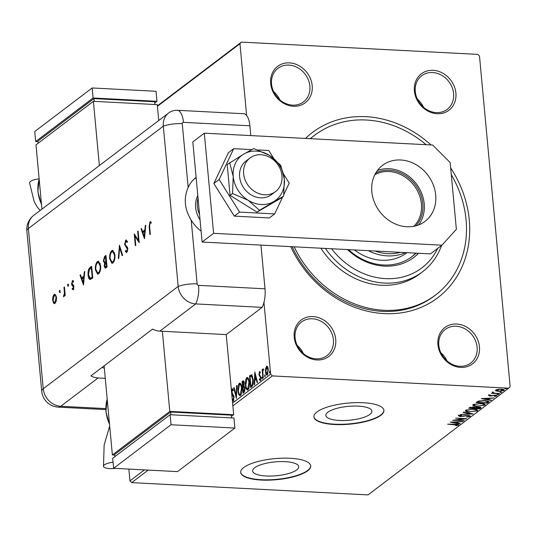 <?xml version="1.0" encoding="UTF-8"?>
<svg xmlns="http://www.w3.org/2000/svg" width="537" height="537" viewBox="0 0 537 537"><rect width="100%" height="100%" fill="white"/><g stroke="black" fill="none" stroke-linecap="round" stroke-linejoin="round"><path stroke-width="0.81" d="M305.493 138.439A103.695 89.041 -127.2 0 1 365.925 116.67A103.695 89.041 -127.2 0 1 430.996 144.95M450.671 167.947A103.695 89.041 -127.2 0 1 461.706 267.567A103.695 89.041 -127.2 0 1 384.197 313.615A103.695 89.041 -127.2 0 1 290.725 246.637M292.175 246.711A100.177 86.021 52.8 0 0 382.451 311.366A100.177 86.021 52.8 0 0 434.171 296.048L435.601 294.961A100.177 86.021 -127.2 0 1 383.881 310.279A100.177 86.021 -127.2 0 1 294.169 246.819M312.957 316.562A22.849 19.621 -127.2 0 1 335.726 339.337A22.849 19.621 -127.2 0 1 316.978 359.958A22.849 19.621 -127.2 0 1 294.209 337.182A22.849 19.621 -127.2 0 1 312.957 316.562M316.105 358.837A21.091 18.11 52.8 0 0 326.999 355.608A21.091 18.11 52.8 0 0 331.906 333.578A21.091 18.11 52.8 0 0 312.393 318.777A21.091 18.11 52.8 0 0 301.505 322.005A21.091 18.11 52.8 0 0 296.592 344.036A21.091 18.11 52.8 0 0 316.105 358.837M289.423 62.869A22.849 19.621 -127.2 0 1 312.192 85.645A22.849 19.621 -127.2 0 1 293.444 106.266A22.849 19.621 -127.2 0 1 270.675 83.49A22.849 19.621 -127.2 0 1 289.423 62.869M292.571 105.138A21.091 18.11 52.8 0 0 303.465 101.916A21.091 18.11 52.8 0 0 308.372 79.879A21.091 18.11 52.8 0 0 288.859 65.084A21.091 18.11 52.8 0 0 277.971 68.306A21.091 18.11 52.8 0 0 273.058 90.344A21.091 18.11 52.8 0 0 292.571 105.138M433.137 70.327A22.849 19.621 -127.2 0 1 455.906 93.102A22.849 19.621 -127.2 0 1 437.165 113.723A22.849 19.621 -127.2 0 1 414.389 90.948A22.849 19.621 -127.2 0 1 433.137 70.327M436.292 112.602A21.091 18.11 52.8 0 0 447.18 109.373A21.091 18.11 52.8 0 0 452.087 87.343A21.091 18.11 52.8 0 0 432.574 72.542A21.091 18.11 52.8 0 0 421.686 75.771A21.091 18.11 52.8 0 0 416.779 97.801A21.091 18.11 52.8 0 0 436.292 112.602M456.672 324.026A22.849 19.621 -127.2 0 1 479.44 346.801A22.849 19.621 -127.2 0 1 460.699 367.415A22.849 19.621 -127.2 0 1 437.923 344.647A22.849 19.621 -127.2 0 1 456.672 324.026M459.826 366.294A21.091 18.11 52.8 0 0 470.714 363.066A21.091 18.11 52.8 0 0 475.621 341.035A21.091 18.11 52.8 0 0 456.108 326.234A21.091 18.11 52.8 0 0 445.22 329.463A21.091 18.11 52.8 0 0 440.313 351.493A21.091 18.11 52.8 0 0 459.826 366.294M266.231 475.99A23.131 6.954 174.7 0 0 298.706 466.687A23.131 6.954 174.7 0 0 285.12 461.659A23.131 6.954 174.7 0 0 252.645 470.962A23.131 6.954 174.7 0 0 266.231 475.99M339.438 420.458A23.131 6.954 174.7 0 0 371.913 411.154A23.131 6.954 174.7 0 0 358.327 406.126A23.131 6.954 174.7 0 0 325.852 415.43A23.131 6.954 174.7 0 0 339.438 420.458M334.558 424.519A35.153 10.572 174.7 0 0 383.915 410.382A35.153 10.572 174.7 0 0 363.267 402.737A35.153 10.572 174.7 0 0 313.91 416.873A35.153 10.572 174.7 0 0 334.558 424.519M313.903 416.705A35.153 10.572 174.7 0 0 334.531 424.183A35.153 10.572 174.7 0 0 383.895 410.214M261.351 480.051A35.153 10.572 174.7 0 0 310.708 465.915A35.153 10.572 174.7 0 0 290.061 458.269A35.153 10.572 174.7 0 0 240.704 472.406A35.153 10.572 174.7 0 0 261.351 480.051M240.697 472.238A35.153 10.572 174.7 0 0 261.324 479.716A35.153 10.572 174.7 0 0 310.688 465.747M279.817 99.808A21.091 18.11 52.8 0 0 273.622 91.646M447.066 360.965A21.091 18.11 52.8 0 0 440.87 352.802M303.351 353.507A21.091 18.11 52.8 0 0 297.156 345.338M423.532 107.272A21.091 18.11 52.8 0 0 417.336 99.103M157.388 105.843L241.408 42.108L477.742 54.371L479.494 56.123L510.15 386.593L508.707 388.184L272.373 375.913L232.85 405.898M266.48 367.368L267.144 366.234L266.506 366.2L267.681 366.818L268.339 369.57L267.325 375.041C266.325 375.256 265.714 374.148 265.5 371.718L265.593 368.402L266.909 366.059M267.325 375.041L266.916 375.188M262.935 378.209L262.143 369.671L262.526 369.382L262.647 370.637L263.184 368.718L262.841 372.074L263.318 377.92L262.935 378.209M259.848 371.577L259.452 371.557L260.304 372.201L260.15 373.108L259.572 372.584L259.304 374.021L260.787 377.363L260.197 380.444L259.297 379.894L259.445 378.934L260.056 379.431L260.405 377.699L258.921 374.356L259.639 371.49M260.317 372.577L259.572 372.584M260.673 379.478L259.915 379.478L260.68 379.464M251.799 386.66L250.631 387.546L249.544 375.86L251.544 374.799L253.196 379.505C253.565 382.834 253.102 385.217 251.799 386.66M242.778 382.277L242.711 381.559L243.422 381.022L242.784 380.988C243.556 380.498 244.033 381.169 244.214 383.009L243.973 385.848L245.04 388.231L244.16 392.446L243.16 393.212L242.073 381.525L243.301 380.767M236.394 398.34L233.702 387.882L234.125 387.56L236.166 395.501L236.569 385.707L236.985 385.391L236.394 398.34M232.581 403.019L270.621 374.161L263.962 302.358M246.631 115.502L239.965 43.692L157.428 106.306M508.707 388.184L368.033 494.892L131.699 482.629L129.954 480.877L128.86 469.09M129.954 480.877L144.426 469.895M231.454 390.849L232.125 388.754L233.28 389.996L233.045 390.943L232.232 389.956L231.863 391.822L234.004 397.091L233.239 401.058L232.367 400.642M232.132 398.535L233.098 399.884L233.615 397.367L231.689 393.339M233.407 399.897L233.85 399.803M233.253 390.09L232.232 389.956L232.696 388.848M239.032 385.009L239.958 383.331L239.321 383.297C240.717 383.009 241.556 384.559 241.845 387.949C242.18 391.272 241.724 393.802 240.489 395.561C239.106 395.816 238.274 394.279 237.985 390.936C237.649 387.627 238.092 385.083 239.321 383.297L239.871 383.096M240.489 395.561L239.945 395.749M246.503 379.344L247.429 377.665L246.792 377.632C248.188 377.343 249.027 378.894 249.316 382.284C249.651 385.6 249.195 388.137 247.96 389.889C246.584 390.151 245.745 388.613 245.456 385.271C245.12 381.961 245.563 379.411 246.792 377.632L247.349 377.43M247.96 389.889L247.416 390.084M254.766 371.899L257.525 382.317L257.102 382.633L256.236 379.283L254.827 380.35L254.659 384.485L254.236 384.807L254.84 371.906M262.043 377.108L262.043 379.048L261.633 378.317L261.955 377.068M265.01 374.86L265.01 376.799L264.593 376.068L264.922 374.819M269.836 371.195L269.836 373.134L269.426 372.403L269.749 371.154M495.953 390.923L495.644 390.063L498.034 389.338L501.31 389.204C503.639 389.318 504.565 389.748 504.102 390.5L498.477 391.359L495.953 390.923L495.591 390.104M495.389 390.453L495.644 390.063M504.357 390.104L504.102 390.5L504.035 389.828L503.27 390.211M493.241 392.466L494.476 393.185L499.96 393.52L491.409 393.393L492.993 393.158L492.322 392.581L493.201 392.782L493.141 392.111M489.576 395.071L490.341 395.789L495.423 395.165L496.973 395.91L495.067 396.454L494.537 396.246L495.926 395.89L495.08 395.46L489.992 396.084L488.583 395.413L490.966 395.118L489.549 395.547L489.489 394.876M495.926 395.89L495.946 395.084M488.442 402.26L487.274 403.146L476.097 402.569L476.856 401.991L478.454 401.105L484.918 400.521L488.959 401.562L488.442 402.26L488.381 401.595L487.213 402.482L487.274 403.146M479.803 408.818L468.62 408.234L473.258 406.959L475.171 407.442L478.816 406.992C480.662 407.086 481.32 407.442 480.803 408.053L479.803 408.818L479.769 407.039M481.065 407.67L480.803 408.053L480.743 407.388L479.742 408.147M473.037 413.946L460.249 414.584L470.372 413.779L463.116 412.416L463.532 412.094L473.03 413.886M464.277 420.592L452.711 420.303L463.565 418.833L455.611 418.108L466.787 418.685L455.96 420.162L464.277 420.592M457.41 425.109L447.623 424.163L455.557 424.264C457.746 424.25 458.746 424.552 458.558 425.163L455.658 425.619L457.41 425.109L457.43 424.304M148.225 470.09L131.699 482.629M450.268 422.163L463.116 421.471L458.598 421.995L457.188 423.062L460.256 423.646L459.833 423.962L450.268 422.163M468.962 416.336L467.774 415.705L460.122 416.564L458.41 415.745L461.276 415.108L461.659 415.376L459.558 415.813L460.464 416.269L468.177 415.416L470.137 416.376L466.566 417.108L468.962 416.336L469.029 415.463M459.511 415.356L459.45 415.96L459.39 415.296M470.325 416.081L470.137 416.376L470.083 415.813M469.627 412.047C466.405 411.899 465.069 411.315 465.606 410.288L473.433 409.113C476.655 409.261 477.97 409.845 477.386 410.879L469.593 411.725M465.297 410.785L465.606 410.288M477.722 410.362L477.386 410.879L477.326 410.208L476.393 410.677M477.098 406.375C473.876 406.234 472.54 405.65 473.077 404.623L480.904 403.441C484.126 403.589 485.441 404.18 484.857 405.207L477.064 406.059M472.768 405.12L473.077 404.623M485.193 404.697L484.857 405.207L484.797 404.542L483.864 405.012M481.313 398.608L494.168 397.917L489.643 398.447L488.234 399.515L491.301 400.092L490.878 400.414L481.313 398.608M497.564 394.702L496.953 394.413L498.208 394.212L498.819 394.507L497.564 394.702L497.517 394.239M500.524 392.453L499.913 392.164L501.169 391.963L501.78 392.258L500.524 392.453L500.484 391.997M505.357 388.788L504.746 388.499L506.613 388.593L505.357 388.788L505.317 388.332M241.408 42.108L239.965 43.692M270.621 374.161L272.373 375.913M310.399 138.687A100.177 86.021 -127.2 0 1 314.514 135.331L313.078 136.418A100.177 86.021 52.8 0 0 310.238 138.68M458.37 424.579L457.484 424.901M456.289 425.479L456.316 425.814M458.014 421.726L457.128 422.397L457.188 423.062M459.793 423.559L459.833 423.962M457.162 422.8L456.477 422.673M457.289 422.062L452.993 422.277L456.208 422.881L457.262 421.767M469.996 415.766L469.09 416.108M460.061 415.9L458.35 415.081M470.331 413.376L470.372 413.779M466.68 410.993L465.431 410.449M473.016 409.093L466.774 410.335C466.338 411.167 467.418 411.637 470.003 411.751L476.232 410.825L476.299 409.496M466.559 409.812L466.532 410.731L466.72 409.758M476.232 410.825C476.708 409.993 475.648 409.516 473.043 409.402M474.856 407.892L474.144 407.858M470.123 407.65L469.445 407.617M475.097 407.375L474.883 408.248L479.481 408.127L478.433 407.281L475.829 407.637L474.883 408.248M470.217 407.241L470.157 407.999L473.741 408.187L474.191 406.979M470.506 407.16L470.157 407.999M472.869 406.945L470.56 407.697M473.936 408.039L472.896 407.254M475.789 407.247L475.829 407.637M474.151 405.328L472.902 404.784M480.487 403.428L474.245 404.67C473.809 405.495 474.889 405.972 477.48 406.086L483.703 405.16L483.77 403.824M474.03 404.146L474.003 405.059L474.191 404.093M483.703 405.16C484.186 404.327 483.119 403.851 480.514 403.737M477.594 401.978L476.916 401.945M488.737 401.267L488.381 401.595M478.212 401.193L477.568 401.669L477.628 402.334L486.515 402.797L487.677 401.683L484.528 400.81L479.306 401.314L477.628 402.334M487.677 401.683L487.549 400.837M479.266 400.877L479.306 401.314M489.059 398.179L488.173 398.85L488.234 399.515M490.845 400.005L490.878 400.414M488.207 399.253L487.522 399.125M488.334 398.508L484.038 398.723L487.254 399.327L488.308 398.212M496.705 395.366L495.993 395.608M492.926 395.386L492.959 395.756M489.959 395.749L489.992 396.084M489.932 395.42L488.522 394.749M492.261 391.916L492.993 393.158M496.503 390.446L495.893 390.251M500.9 389.191L496.644 390.11L498.866 391.064L503.095 390.446L503.189 389.446M496.416 389.687L496.483 390.379L496.604 389.627M503.095 390.446L500.934 389.5M233.877 401.092L232.508 399.394M234.025 397.393L233.615 397.367M233.897 396.346L233.38 396.319M234.025 396.353L232.481 393.822L231.843 393.789M232.481 393.822L232.293 393.245M236.535 396.44L236.293 395.507M234.213 387.909L233.702 387.882M236.575 395.521L236.166 395.501M236.971 385.727L236.569 385.707M238.401 390.963L237.985 390.936M240.274 395.688L239.133 393.762M240.999 394.406L239.945 394.52L241.428 393.876M241.341 385.15L240.482 384.378L239.448 384.485L238.368 390.641C238.596 393.312 239.26 394.554 240.361 394.373L241.455 388.244C241.227 385.553 240.556 384.304 239.448 384.485M241.872 388.264L241.455 388.244M243.751 392.762L243.657 391.735M243.241 387.217L243.14 386.19M242.711 381.559L242.073 381.525M244.859 387.123L243.852 386.902L243.033 387.378L243.436 391.721L244.657 388.526L243.852 386.902M243.436 391.721L244.892 391.037M244.08 382.096L242.57 382.431L242.919 386.177L243.825 383.317L242.972 382.129M242.919 386.177L243.986 385.855M244.234 383.344L243.825 383.317M243.758 386.063L243.12 386.029M245.067 388.546L244.657 388.526M244.516 391.419L243.879 391.386M245.872 385.291L245.456 385.271M247.745 390.016L246.611 388.097M248.477 388.734L247.416 388.848L248.9 388.204M248.812 379.484L247.953 378.713L246.919 378.82L245.839 384.975C246.067 387.647 246.731 388.889 247.832 388.701L248.926 382.572C248.698 379.887 248.027 378.632 246.919 378.82M249.343 382.599L248.926 382.572M251.222 387.096L251.128 386.063M250.249 376.612L250.188 375.893L249.544 375.86M250.188 375.893L252.182 374.833M252.712 376.679L251.954 376.081M252.081 376.088L250.047 376.766L250.907 386.049L251.544 386.083L252.967 384.687L252.33 384.653L252.806 379.793L251.37 376.048L252.007 376.081M253.222 379.813L252.806 379.793M250.907 386.049L252.33 384.653M256.746 379.31L256.236 379.283M255.068 380.169L255.115 379.041M255.29 374.712L255.33 373.792M256.471 378.236L255.961 378.209L255.055 374.698L254.88 379.028L256.491 378.323M255.565 374.725L255.055 374.698M254.88 379.028L255.961 378.209M260.841 380.478L259.297 379.894M259.935 379.928L260.002 379.484M260.083 378.968L260.7 379.464M260.814 377.719L260.405 377.699M260.74 376.981L260.237 376.954M260.875 376.987L259.74 376.383M260.385 376.417L259.807 375.605L259.17 375.578M259.807 375.605L259.559 374.383M259.358 374.376L258.921 374.356M259.633 372.55L259.975 371.698M262.278 378.39L261.633 378.317M262.271 378.35L262.271 377.786M262.559 369.698L262.143 369.671M265.238 376.142L264.593 376.068M265.231 376.101L265.238 375.538M266.043 368.429L265.593 368.402M267.245 375.094L266.52 373.772M265.922 371.738L265.5 371.718M267.869 374.021L266.956 374.088L268.003 373.893M267.976 367.57L266.607 367.248L265.889 371.429L267.231 373.987L267.95 369.865L266.607 367.248M268.359 369.892L267.95 369.865M270.071 372.477L269.426 372.403M270.064 372.436L270.064 371.873M331.577 248.759A70.3 60.366 52.8 0 0 385.559 278.636A70.3 60.366 52.8 0 0 437.621 248.456M441.562 245.469A73.817 63.386 -127.2 0 1 422.545 271.776A73.817 63.386 -127.2 0 1 384.432 283.066A73.817 63.386 -127.2 0 1 325.368 248.436M354.42 249.94A49.209 42.255 52.8 0 0 381.545 260.244A49.209 42.255 52.8 0 0 406.952 252.719L407.012 252.672M416.034 253.142A55.365 47.538 -127.2 0 1 412.107 256.532A55.365 47.538 -127.2 0 1 383.525 264.996A55.365 47.538 -127.2 0 1 348.493 249.638M347.513 249.584A57.123 49.048 52.8 0 0 384.398 266.124A57.123 49.048 52.8 0 0 413.886 257.384A57.123 49.048 52.8 0 0 418.551 253.269M314.514 135.331A100.177 86.021 -127.2 0 1 366.234 120.006A100.177 86.021 -127.2 0 1 426.089 144.695M451.295 174.679A100.177 86.021 -127.2 0 1 435.601 294.961M320.878 248.201A73.817 63.386 52.8 0 0 381.559 285.241A73.817 63.386 52.8 0 0 419.672 273.957L422.545 271.776M413.524 257.659A57.123 49.048 52.8 0 0 418.363 253.263M411.382 257.069A55.365 47.538 52.8 0 0 415.685 253.122M375.766 172.974A33.569 28.823 -127.2 0 1 389.325 170.195A33.569 28.823 -127.2 0 1 419.363 191.407A33.569 28.823 -127.2 0 1 415.86 225.829M413.839 226.292A32.515 27.917 52.8 0 0 418.377 192.702A32.515 27.917 52.8 0 0 388.989 171.525A32.515 27.917 52.8 0 0 374.779 174.793M405.542 252.598A49.209 42.255 -127.2 0 1 387.291 255.887A49.209 42.255 -127.2 0 1 368.241 250.658M374.94 251.007A47.451 40.745 52.8 0 0 387.855 253.672A47.451 40.745 52.8 0 0 400.387 252.33M200.066 219.928A24.608 21.131 -127.2 0 1 197.804 195.569M260.942 154.737A21.091 18.11 52.8 0 0 250.054 157.959A21.091 18.11 52.8 0 0 245.141 179.996A21.091 18.11 52.8 0 0 264.654 194.797A21.091 18.11 52.8 0 0 275.541 191.568A21.091 18.11 52.8 0 0 280.455 169.538A21.091 18.11 52.8 0 0 260.942 154.737M199.563 214.552A24.608 21.131 -127.2 0 1 198.039 198.14M400.669 159.986A35.153 30.179 -127.2 0 1 433.191 184.647A35.153 30.179 -127.2 0 1 425.009 221.372A35.153 30.179 -127.2 0 1 406.865 226.748A35.153 30.179 -127.2 0 1 374.343 202.08A35.153 30.179 -127.2 0 1 382.525 165.362A35.153 30.179 -127.2 0 1 400.669 159.986M377.397 170.524A35.153 30.179 -127.2 0 1 389.184 168.699A35.153 30.179 -127.2 0 1 419.954 189.541A35.153 30.179 -127.2 0 1 418.652 224.916M441.944 245.181L430.459 253.887L202.113 242.039L192.823 141.896L204.308 133.183L432.654 145.037L450.174 162.557L456.363 229.319L441.944 245.181L213.598 233.327L204.308 133.183M202.113 242.039L213.598 233.327M251.779 149.615L233.729 148.675L228.413 152.709L213.84 183.506L234.3 216.129L269.332 217.948L274.642 213.921L282.71 196.871M273.695 158.361L268.762 150.494L257.861 149.93M233.729 148.675L219.15 179.479L213.84 183.506M219.15 179.479L239.609 212.102L234.3 216.129M239.609 212.102L274.642 213.921M283.865 194.428L289.221 183.117L283.59 174.142M250.054 157.959L246.033 161.013A21.091 18.11 52.8 0 0 250.806 194.662A21.091 18.11 52.8 0 0 271.527 194.616L275.541 191.568M280.777 165.329L269.406 155.347L253.8 148.581L243.858 154.025L227.205 164.557L230.064 195.387L257.048 212.135L281.166 198.039L283.643 196.166L284.328 179.136L280.777 165.329M229.682 162.677L233.226 176.485L232.541 193.515L230.064 195.387M232.541 193.515L248.148 200.281L259.519 210.256L257.048 212.135M259.519 210.256L283.643 196.166M284.328 179.136A28.119 24.145 52.8 0 0 269.406 155.347A28.119 24.145 52.8 0 0 243.858 154.025A28.119 24.145 52.8 0 0 233.226 176.485A28.119 24.145 52.8 0 0 248.148 200.281A28.119 24.145 52.8 0 0 273.695 201.603A28.119 24.145 52.8 0 0 284.328 179.136M196.112 177.351A35.153 30.179 52.8 0 0 188.172 187.42C183.466 198.26 184.48 209.168 191.206 220.136L197.119 283.892A1.47 1.262 52.8 0 0 198.583 285.355L265.01 288.805L260.955 245.094M265.01 288.805A17.573 7.296 93 0 1 262.123 307.365L226.238 334.591L159.811 331.141A17.573 15.09 -127.2 0 1 152.622 329.074L90.901 375.893A17.573 15.09 52.8 0 0 98.083 377.961L105.272 378.337M191.206 220.136A35.153 30.179 52.8 0 0 201.1 231.132M250.799 135.599L249.886 125.786L183.459 122.342A1.47 1.262 52.8 0 0 182.258 123.664L188.172 187.42M244.16 113.757L177.734 110.307L244.16 113.757A17.573 7.296 93 0 1 249.886 125.786M196.166 177.895A35.153 30.179 52.8 0 0 194.213 178.962M182.258 123.664A17.573 5.283 -5.3 0 0 163.315 126.168L28.38 228.527L43.249 388.754L178.177 286.402L163.315 126.168A17.573 15.09 52.8 0 1 168.658 112.998A17.573 15.09 52.8 0 1 177.734 110.307A17.573 15.09 52.8 0 0 163.315 126.168L178.177 286.402A17.573 15.09 52.8 0 0 195.696 303.922L262.123 307.365L195.696 303.922A17.573 7.296 -87 0 0 198.583 285.355M59.735 292.423L59.224 291.766L59.553 290.47L60.063 291.128L59.587 292.477M68.045 286.12L67.534 285.462L67.863 284.167L68.374 284.825L67.897 286.174M83.483 284.986L80.02 275.112L80.51 274.736L81.597 277.918L83.873 276.193L84.289 271.87L84.786 271.494L83.483 284.986M100.654 265.654C100.862 269.507 100.184 272.232 98.62 273.83L97.64 274.192L95.371 269.715C95.17 265.855 95.855 263.143 97.439 261.573L98.385 261.224L100.654 265.654M114.952 254.807C115.16 258.659 114.482 261.385 112.918 262.982L111.938 263.345L109.676 258.868C109.467 255.008 110.159 252.296 111.736 250.725L112.683 250.376L114.952 254.807M125.477 241.764L126.376 240.14L125.739 240.106L127.504 241.502L127.135 242.415L125.853 241.301L125.047 244.033L125.336 245.04L127.383 247.181L127.833 248.745L126.846 252.41L125.322 251.45L125.665 250.423L126.786 251.175L127.383 249.134L124.597 244.355L125.739 240.106L126.262 239.918M127.41 241.731L125.853 241.301M126.846 252.41L126.39 252.578M127.423 251.209L126.47 251.289L127.658 250.954M144.48 238.717L141.016 228.836L141.506 228.467L142.594 231.648L144.869 229.923L145.292 225.594L145.782 225.225L144.48 238.717M149.803 223.251L150.588 221.774L149.951 221.741L151.286 222.164L151.105 223.264L150.038 222.956L149.622 226.493L150.34 234.266L149.89 234.609L149.158 226.721L149.951 221.741L150.427 221.58M151.159 222.949L150.038 222.956M137.667 231.38L138.116 231.038L139.197 242.717L134.935 236.112L135.787 245.308L135.337 245.651L134.25 233.971L138.519 240.556L137.667 231.38L138.15 231.407M119.436 245.208L122.644 255.276L122.161 255.646L119.637 247.705L118.811 258.183L118.328 258.552L119.436 245.208M105.977 255.417L107.058 267.104L105.232 268.218L104.212 266.164L104.567 263.237L103.319 260.982L104.614 256.451L105.977 255.417M90.122 267.446L91.679 266.265L92.76 277.951L90.115 279.508C88.994 279.213 88.316 277.736 88.081 275.085C87.826 271.252 88.504 268.708 90.122 267.446L91.72 266.748M73.2 289.584L72.146 289.081L72.381 288.114L73.099 288.537L73.468 287.02L71.898 285.167L71.602 283.972L72.448 280.69L73.603 281.052L73.381 282.066L72.569 281.724L72.045 283.59L73.629 285.449L73.918 286.637L72.891 289.685M73.019 288.147L73.737 288.57L72.918 288.597L73.784 288.53M72.435 281.858L73.086 280.723L72.448 280.69L72.911 280.529M73.475 281.663L72.569 281.724M64.433 286.933L65.225 295.471L64.769 295.813L64.655 294.558L63.89 296.646L63.467 296.646L64.44 293.135L63.977 287.275L64.433 286.933M63.635 295.551L64.453 295.558M56.291 300.895L55.022 303.365L54.338 303.62L53.499 303.016L52.713 300.364C52.572 297.579 53.069 295.639 54.203 294.531L54.895 294.269L56.513 297.485L56.291 300.895M102.003 367.476A17.573 15.09 52.8 0 0 104.326 368.134M197.119 283.892A17.573 5.283 -5.3 0 0 178.177 286.402A17.573 15.09 52.8 0 0 195.696 303.922L159.811 331.141M151.025 222.909L150.675 222.989L151.025 222.909M144.601 237.468L144.252 236.455L144.742 231.306L142.943 232.669L142.607 231.648L143.231 231.682L145.312 230.105M141.64 228.869L141.016 228.836M145.326 229.943L144.869 229.923M145.742 225.621L145.292 225.594M142.943 232.669L144.245 236.455L144.695 236.481M145.191 231.326L144.742 231.306M139.117 241.818L135.572 236.146L134.935 236.112M135.089 236.126L134.975 234.877M139.002 240.576L138.519 240.556M126.712 252.497L125.967 251.484L125.322 251.45M125.967 251.484L126.101 251.074M127.86 249.161L127.383 249.134M127.752 248.201L126.913 247.879M127.551 247.913L126.128 247.228M126.772 247.262L125.235 244.389M125.101 244.382L124.597 244.355M120.241 247.738L119.637 247.705M119.818 247.718L119.905 246.671M112.267 263.311L110.609 260.714M110.166 258.894L109.676 258.868M110.864 253.296L112.374 250.759L111.736 250.725M112.374 250.759L112.998 250.443M114.65 253.001L113.294 251.658L111.864 251.913C110.548 253.155 109.971 255.357 110.125 258.532L112.011 262.069L112.783 261.801C114.079 260.519 114.656 258.31 114.502 255.156L112.656 251.625M112.011 262.069L113.421 261.834L114.435 260.364M113.421 261.834L112.783 261.801M114.978 255.182L114.502 255.156M105.581 268.144L104.93 266.741M104.722 266.184L104.212 266.164M105.138 263.439L104.567 263.237M105.205 263.271L104.057 261.7M103.822 261.009L103.319 260.982M104.178 258.331L105.252 256.485L104.614 256.451M105.252 256.485L106.017 255.901M105.104 262.123L106.534 261.445M106.521 266.741L105.286 266.97L106.991 266.386M105.883 266.708L106.494 266.245L106.151 262.499L104.661 265.802L105.883 266.708M106.984 266.271L106.494 266.245M106.635 262.526L106.151 262.499M105.742 261.532L105.635 256.961L104.99 257.445L103.769 260.64L104.789 262.103L106.38 261.566M106.521 261.331L106.037 261.304M106.118 256.981L105.635 256.961M97.969 274.159L96.304 271.561M95.868 269.742L95.371 269.715M96.566 264.144L98.076 261.606L97.439 261.573M98.076 261.606L98.701 261.291M100.352 263.848L98.996 262.506L97.566 262.761C96.251 264.003 95.673 266.204 95.828 269.379L97.714 272.917L98.486 272.648C99.781 271.366 100.352 269.151 100.197 266.003L98.358 262.472M97.714 272.917L99.123 272.675L100.137 271.212M99.123 272.675L98.486 272.648M100.681 266.03L100.197 266.003M90.438 279.468L89.028 277.058M88.571 275.112L88.081 275.085M89.035 270.252L90.76 267.48M90.719 278.226L92.693 277.233M92.196 277.092L91.337 267.809L89.35 269.628L88.531 274.749L90.27 278.206L92.679 277.119M91.82 267.829L91.337 267.809M83.604 283.744L83.255 282.731M84.195 277.595L81.946 278.938L81.611 277.918M80.644 275.145L80.02 275.112M84.316 276.374L82.235 277.951L81.597 277.918M84.329 276.213L83.873 276.193M84.745 271.89L84.289 271.87M81.946 278.938L83.248 282.731L83.745 277.575M83.698 282.751L83.248 282.731M73.838 289.618L72.146 289.081M72.784 289.114L72.911 288.597M73.945 287.047L73.468 287.02M73.884 286.375L73.274 286.342M73.911 286.375L71.898 285.167M72.535 285.194L72.24 284.006M72.119 283.999L71.602 283.972M68.682 286.147L67.534 285.462M68.172 285.496L68.501 284.201M65.138 294.585L64.655 294.558M64.165 296.31L64.272 295.598L63.816 295.565M64.95 294.571L65.058 293.679M65.011 293.168L64.44 293.135M64.467 287.302L63.977 287.275M60.372 292.45L59.224 291.766M59.862 291.799L60.191 290.504M54.68 303.566L53.499 303.016M54.136 303.049L53.559 301.666M53.21 300.391L52.713 300.364M53.828 296.142L54.841 294.565L54.203 294.531M54.841 294.565L55.21 294.357M56.298 296.189L55.472 295.424L54.304 295.578L53.163 300.015C53.438 302.016 54.029 302.781 54.928 302.318L56.063 297.82C55.794 295.827 55.204 295.075 54.304 295.578M55.566 302.351L54.432 302.499L56.029 301.807M56.539 297.84L56.063 297.82M115.294 468.385A10.545 3.168 -5.3 0 1 109.689 468.6A10.545 3.168 -5.3 0 1 103.493 466.311A10.545 3.168 -5.3 0 1 113.052 462.243M104.118 365.872L112.374 454.946L169.793 411.389L233.669 414.705L226.238 334.591M231.467 416.376L233.669 414.705M112.374 454.946L114.743 455.067M231.608 417.92L231.353 415.161L170.672 412.013L114.69 454.483L114.891 456.611M169.793 411.389L162.362 331.275M170.927 414.765L170.672 412.013M234.904 428.056L233.978 418.041L170.101 414.725L112.689 458.283L113.616 468.298L177.492 471.614L234.904 428.056L171.035 424.74L170.101 414.725M171.035 424.74L113.616 468.298M41.946 209.121L35.986 144.876L93.398 101.318L99.358 165.564M158.751 120.516L157.274 104.634L93.398 101.318M38.187 143.204L37.986 141.077L93.968 98.607L154.649 101.761L154.904 104.514M93.968 98.607L94.223 101.365M38.04 141.661L35.67 141.54L34.744 131.525L92.163 87.967L93.089 97.982L156.965 101.298L154.763 102.97M92.163 87.967L156.039 91.283L156.965 101.298M35.67 141.54L93.089 97.982M39.134 178.834A10.545 3.168 174.7 0 0 29.575 182.895L34.187 201.704L37.355 207.175L40.208 210.437M464.096 415.792L464.122 416.141M475.017 407.429L475.077 408.1M477.823 401.475L477.883 402.139M233.212 394.977L232.568 394.943M250.947 375.316L250.309 375.282M251.96 385.767L251.323 385.734M177.734 110.307A17.573 7.296 93 0 1 183.459 122.342M98.083 377.961L60.762 406.274L105.742 408.61M58.305 407.133A17.573 17.573 0 0 1 41.711 391.211A17.573 5.283 -5.3 0 1 43.249 388.754A17.573 15.09 52.8 0 0 60.762 406.274A17.573 7.296 -87 0 1 58.305 407.133L105.755 409.597M168.658 112.998L33.73 215.357A17.573 15.09 52.8 0 0 28.38 228.527A17.573 5.283 -5.3 0 0 26.85 230.977L41.711 391.211M149.648 226.748L149.158 226.721M92.485 277.394L91.847 277.361M73.307 285.892L72.67 285.859M64.729 290.168L64.245 290.148M107.199 399.152A35.153 30.179 52.8 0 0 109.514 424.109M39.167 179.217A35.153 30.179 52.8 0 0 41.483 204.174M263.291 369.792L263.929 369.825M33.73 215.357A17.573 17.573 0 0 0 26.85 230.977M150.306 222.862L150.944 222.895M63.742 295.572L64.38 295.605M109.696 426.042L104.144 444.965L103.493 466.311M107.185 398.944L105.89 411.772L109.582 424.794M41.55 204.859L37.858 191.837L39.147 179.002"/></g></svg>
